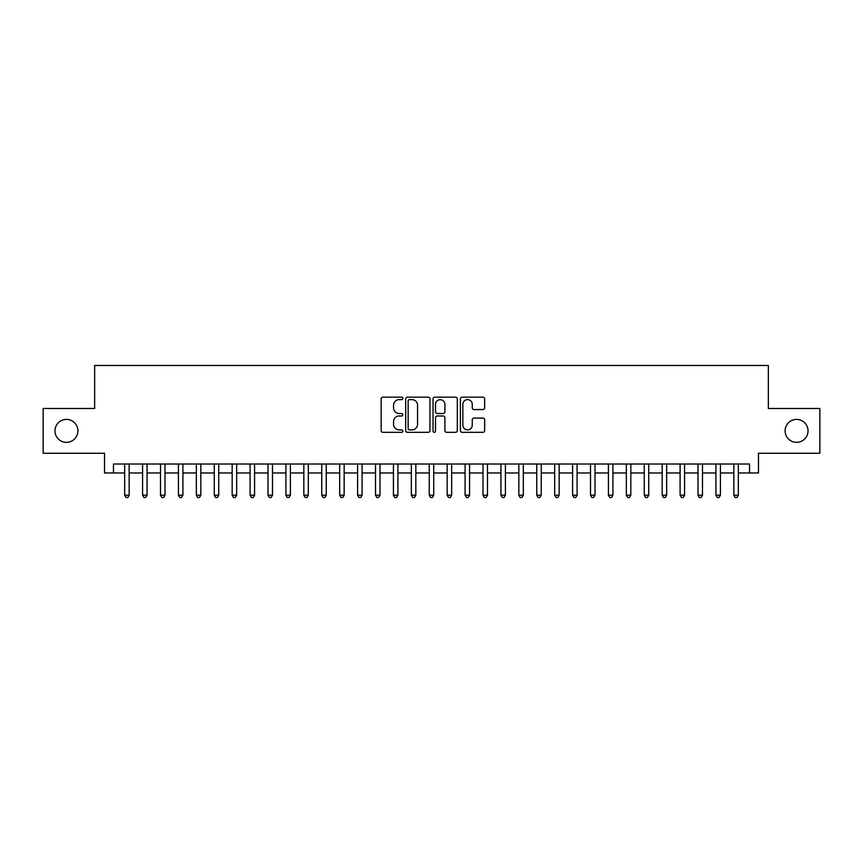 <?xml version="1.0" encoding="UTF-8"?>
<svg xmlns="http://www.w3.org/2000/svg" width="863" height="863" viewBox="0 0 863 863"><rect width="100%" height="100%" fill="white"/><g stroke="black" fill="none" stroke-linecap="round" stroke-linejoin="round"><path stroke-width="1.29" d="M402.838 398.393A1.23 1.23 0 0 0 401.608 397.163L382.913 397.163A1.758 1.758 0 0 0 381.155 398.922L381.155 430.572A1.758 1.758 0 0 0 382.913 432.331L401.608 432.331A1.23 1.23 0 0 0 402.838 431.101A1.23 1.23 0 0 0 401.608 429.871L399.181 429.871A5.631 5.631 0 0 1 393.56 424.24L393.56 421.608A5.631 5.631 0 0 1 399.181 415.977L401.608 415.977A1.23 1.23 0 0 0 402.838 414.747A1.23 1.23 0 0 0 401.608 413.517L399.181 413.517A5.631 5.631 0 0 1 393.56 407.886L393.56 405.254A5.631 5.631 0 0 1 399.181 399.623L401.608 399.623A1.23 1.23 0 0 0 402.838 398.393M785.093 430.874A11.467 11.467 0 0 0 796.56 442.341A11.467 11.467 0 0 0 808.027 430.874A11.467 11.467 0 0 0 796.56 419.407A11.467 11.467 0 0 0 785.093 430.874M54.973 430.874A11.467 11.467 0 0 0 66.44 442.341A11.467 11.467 0 0 0 77.907 430.874A11.467 11.467 0 0 0 66.44 419.407A11.467 11.467 0 0 0 54.973 430.874M482.902 409.558A1.758 1.758 0 0 0 484.661 407.8L484.661 398.922A1.758 1.758 0 0 0 482.902 397.163L462.147 397.163A1.758 1.758 0 0 0 460.389 398.922L460.389 430.572A1.758 1.758 0 0 0 462.147 432.331L482.902 432.331A1.758 1.758 0 0 0 484.661 430.572L484.661 419.85A1.758 1.758 0 0 0 482.902 418.091L474.014 418.091A1.758 1.758 0 0 0 472.255 419.85L472.255 425.168A4.703 4.703 0 0 1 467.552 429.871A4.703 4.703 0 0 1 462.848 425.168L462.848 404.326A4.703 4.703 0 0 1 467.552 399.623A4.703 4.703 0 0 1 472.255 404.326L472.255 407.8A1.758 1.758 0 0 0 474.014 409.558L482.902 409.558M113.474 472.978L113.474 464.024L749.526 464.024L749.526 472.978L758.48 472.978L758.48 453.269L819.85 453.269L819.85 408.479L768.34 408.479L768.34 365.481L94.66 365.481L94.66 408.479L43.15 408.479L43.15 453.269L104.52 453.269L104.52 472.978L124.671 472.978M429.957 398.922A1.758 1.758 0 0 0 428.199 397.163L407.455 397.163A1.758 1.758 0 0 0 405.696 398.922L405.696 430.572A1.758 1.758 0 0 0 407.455 432.331L428.199 432.331A1.758 1.758 0 0 0 429.957 430.572L429.957 398.922M434.801 397.163L455.545 397.163A1.758 1.758 0 0 1 457.304 398.922L457.304 430.572A1.758 1.758 0 0 1 455.545 432.331L446.667 432.331A1.758 1.758 0 0 1 444.909 430.572L444.909 417.735A1.758 1.758 0 0 0 443.151 415.977L437.261 415.977A1.758 1.758 0 0 0 435.502 417.735L435.502 431.101A1.23 1.23 0 0 1 434.272 432.331A1.23 1.23 0 0 1 433.043 431.101L433.043 398.922A1.758 1.758 0 0 1 434.801 397.163M129.148 472.978L142.589 472.978M147.066 472.978L160.507 472.978M164.984 472.978L178.425 472.978M182.902 472.978L196.343 472.978M200.82 472.978L214.261 472.978M218.738 472.978L232.169 472.978M236.656 472.978L250.087 472.978M254.574 472.978L268.005 472.978M272.492 472.978L285.923 472.978M290.399 472.978L303.841 472.978M308.318 472.978L321.759 472.978M326.236 472.978L339.677 472.978M344.154 472.978L357.595 472.978M362.072 472.978L375.513 472.978M379.99 472.978L393.431 472.978M397.908 472.978L411.338 472.978M415.826 472.978L429.256 472.978M433.744 472.978L447.174 472.978M451.662 472.978L465.092 472.978M469.569 472.978L483.01 472.978M487.487 472.978L500.928 472.978M505.405 472.978L518.846 472.978M523.323 472.978L536.764 472.978M541.241 472.978L554.682 472.978M559.159 472.978L572.601 472.978M577.077 472.978L590.508 472.978M594.995 472.978L608.426 472.978M612.913 472.978L626.344 472.978M630.831 472.978L644.262 472.978M648.739 472.978L662.18 472.978M666.657 472.978L680.098 472.978M684.575 472.978L698.016 472.978M702.493 472.978L715.934 472.978M720.411 472.978L733.852 472.978M738.329 472.978L749.526 472.978M409.386 399.623A1.23 1.23 0 0 0 408.156 400.853L408.156 428.641A1.23 1.23 0 0 0 409.386 429.871L411.931 429.871A5.631 5.631 0 0 0 417.563 424.24L417.563 405.254A5.631 5.631 0 0 0 411.931 399.623L409.386 399.623M444.909 404.413A4.703 4.703 0 0 0 440.206 399.709A4.703 4.703 0 0 0 435.502 404.413L435.502 411.759A1.758 1.758 0 0 0 437.261 413.517L443.151 413.517A1.758 1.758 0 0 0 444.909 411.759L444.909 404.413M129.148 464.024L129.148 495.189L124.671 495.189L124.671 464.024M129.148 495.189L127.81 497.52L126.02 497.52L124.671 495.189M147.066 464.024L147.066 495.189L142.589 495.189L142.589 464.024M147.066 495.189L145.728 497.52L143.938 497.52L142.589 495.189M164.984 464.024L164.984 495.189L160.507 495.189L160.507 464.024M164.984 495.189L163.646 497.52L161.845 497.52L160.507 495.189M182.902 464.024L182.902 495.189L178.425 495.189L178.425 464.024M182.902 495.189L181.554 497.52L179.763 497.52L178.425 495.189M200.82 464.024L200.82 495.189L196.343 495.189L196.343 464.024M200.82 495.189L199.472 497.52L197.681 497.52L196.343 495.189M218.738 464.024L218.738 495.189L214.261 495.189L214.261 464.024M218.738 495.189L217.39 497.52L215.599 497.52L214.261 495.189M236.656 464.024L236.656 495.189L232.169 495.189L232.169 464.024M236.656 495.189L235.308 497.52L233.517 497.52L232.169 495.189M254.574 464.024L254.574 495.189L250.087 495.189L250.087 464.024M254.574 495.189L253.226 497.52L251.435 497.52L250.087 495.189M272.492 464.024L272.492 495.189L268.005 495.189L268.005 464.024M272.492 495.189L271.144 497.52L269.353 497.52L268.005 495.189M290.399 464.024L290.399 495.189L285.923 495.189L285.923 464.024M290.399 495.189L289.062 497.52L287.271 497.52L285.923 495.189M308.318 464.024L308.318 495.189L303.841 495.189L303.841 464.024M308.318 495.189L306.98 497.52L305.189 497.52L303.841 495.189M326.236 464.024L326.236 495.189L321.759 495.189L321.759 464.024M326.236 495.189L324.898 497.52L323.107 497.52L321.759 495.189M344.154 464.024L344.154 495.189L339.677 495.189L339.677 464.024M344.154 495.189L342.816 497.52L341.014 497.52L339.677 495.189M362.072 464.024L362.072 495.189L357.595 495.189L357.595 464.024M362.072 495.189L360.723 497.52L358.932 497.52L357.595 495.189M379.99 464.024L379.99 495.189L375.513 495.189L375.513 464.024M379.99 495.189L378.641 497.52L376.851 497.52L375.513 495.189M397.908 464.024L397.908 495.189L393.431 495.189L393.431 464.024M397.908 495.189L396.559 497.52L394.769 497.52L393.431 495.189M415.826 464.024L415.826 495.189L411.338 495.189L411.338 464.024M415.826 495.189L414.477 497.52L412.687 497.52L411.338 495.189M433.744 464.024L433.744 495.189L429.256 495.189L429.256 464.024M433.744 495.189L432.395 497.52L430.605 497.52L429.256 495.189M451.662 464.024L451.662 495.189L447.174 495.189L447.174 464.024M451.662 495.189L450.313 497.52L448.523 497.52L447.174 495.189M469.569 464.024L469.569 495.189L465.092 495.189L465.092 464.024M469.569 495.189L468.231 497.52L466.441 497.52L465.092 495.189M487.487 464.024L487.487 495.189L483.01 495.189L483.01 464.024M487.487 495.189L486.149 497.52L484.359 497.52L483.01 495.189M505.405 464.024L505.405 495.189L500.928 495.189L500.928 464.024M505.405 495.189L504.068 497.52L502.277 497.52L500.928 495.189M523.323 464.024L523.323 495.189L518.846 495.189L518.846 464.024M523.323 495.189L521.986 497.52L520.184 497.52L518.846 495.189M541.241 464.024L541.241 495.189L536.764 495.189L536.764 464.024M541.241 495.189L539.893 497.52L538.102 497.52L536.764 495.189M559.159 464.024L559.159 495.189L554.682 495.189L554.682 464.024M559.159 495.189L557.811 497.52L556.02 497.52L554.682 495.189M577.077 464.024L577.077 495.189L572.601 495.189L572.601 464.024M577.077 495.189L575.729 497.52L573.938 497.52L572.601 495.189M594.995 464.024L594.995 495.189L590.508 495.189L590.508 464.024M594.995 495.189L593.647 497.52L591.856 497.52L590.508 495.189M612.913 464.024L612.913 495.189L608.426 495.189L608.426 464.024M612.913 495.189L611.565 497.52L609.774 497.52L608.426 495.189M630.831 464.024L630.831 495.189L626.344 495.189L626.344 464.024M630.831 495.189L629.483 497.52L627.692 497.52L626.344 495.189M648.739 464.024L648.739 495.189L644.262 495.189L644.262 464.024M648.739 495.189L647.401 497.52L645.61 497.52L644.262 495.189M666.657 464.024L666.657 495.189L662.18 495.189L662.18 464.024M666.657 495.189L665.319 497.52L663.528 497.52L662.18 495.189M684.575 464.024L684.575 495.189L680.098 495.189L680.098 464.024M684.575 495.189L683.237 497.52L681.446 497.52L680.098 495.189M702.493 464.024L702.493 495.189L698.016 495.189L698.016 464.024M702.493 495.189L701.155 497.52L699.354 497.52L698.016 495.189M720.411 464.024L720.411 495.189L715.934 495.189L715.934 464.024M720.411 495.189L719.062 497.52L717.272 497.52L715.934 495.189M738.329 464.024L738.329 495.189L733.852 495.189L733.852 464.024M738.329 495.189L736.98 497.52L735.19 497.52L733.852 495.189"/></g></svg>
